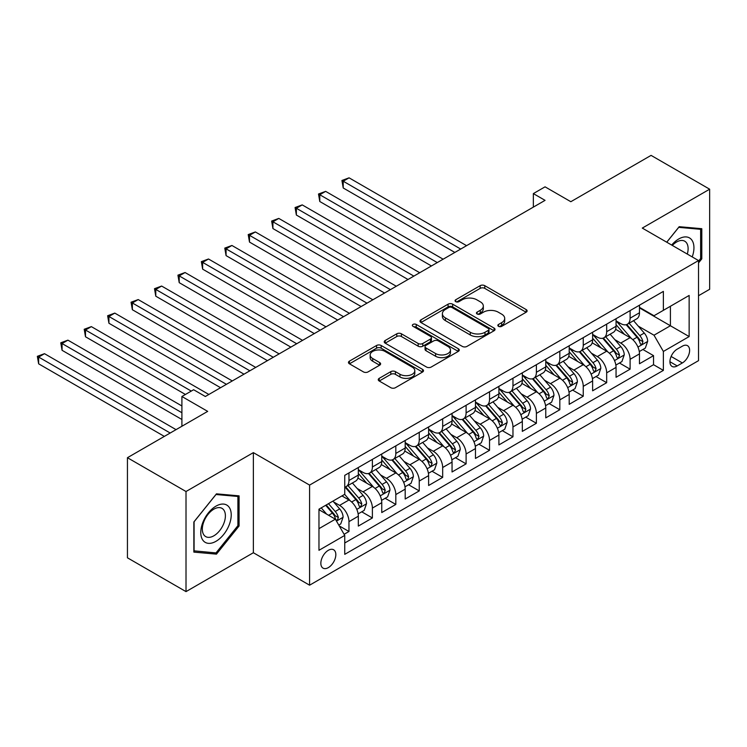 <?xml version="1.0" encoding="UTF-8"?>
<svg xmlns="http://www.w3.org/2000/svg" width="747" height="747" viewBox="0 0 747 747"><rect width="100%" height="100%" fill="white"/><g stroke="black" fill="none" stroke-linecap="round" stroke-linejoin="round"><path stroke-width="1.12" d="M498.501 326.327A2.278 1.317 0 0 0 501.723 326.327L526.159 312.227A3.249 1.877 0 0 0 527.111 310.892A3.249 1.877 0 0 0 526.159 309.566L484.766 285.671A3.249 1.877 0 0 0 480.162 285.671L455.726 299.771A2.278 1.317 0 0 0 455.063 300.705A2.278 1.317 0 0 0 455.726 301.639A2.278 1.317 0 0 0 458.947 301.639L462.113 299.808A10.411 6.004 0 0 1 476.829 299.808L480.274 301.797A10.411 6.004 0 0 1 483.328 306.046A10.411 6.004 0 0 1 480.274 310.294L477.118 312.125A2.278 1.317 0 0 0 476.446 313.049A2.278 1.317 0 0 0 477.118 313.983A2.278 1.317 0 0 0 480.33 313.983L483.496 312.153A10.411 6.004 0 0 1 498.212 312.153L501.667 314.151A10.411 6.004 0 0 1 504.711 318.399A10.411 6.004 0 0 1 501.667 322.648L498.501 324.469A2.278 1.317 0 0 0 497.838 325.403A2.278 1.317 0 0 0 498.501 326.327L498.501 324.469M328.344 567.608A10.607 6.125 120 0 0 335.263 558.261A10.607 6.125 120 0 0 333.638 549.773A10.607 6.125 120 0 0 328.344 550.296A10.607 6.125 120 0 0 321.415 559.634A10.607 6.125 120 0 0 323.04 568.131A10.607 6.125 120 0 0 328.344 567.608M379.205 378.346A3.249 1.877 0 0 0 378.253 379.672A3.249 1.877 0 0 0 379.205 380.998L390.821 387.702A3.249 1.877 0 0 0 395.415 387.702L422.55 372.034A3.249 1.877 0 0 0 423.502 370.708A3.249 1.877 0 0 0 422.55 369.382L381.157 345.488A3.249 1.877 0 0 0 376.563 345.488L349.419 361.146A3.249 1.877 0 0 0 348.466 362.482A3.249 1.877 0 0 0 349.419 363.808L363.453 371.903A3.249 1.877 0 0 0 368.047 371.903L379.663 365.199A3.249 1.877 0 0 0 380.615 363.873A3.249 1.877 0 0 0 379.663 362.547L372.706 358.532A8.703 5.024 0 0 1 370.157 354.974A8.703 5.024 0 0 1 375.526 350.334A8.703 5.024 0 0 1 385.013 351.426L412.26 367.16A8.703 5.024 0 0 1 414.809 370.708A8.703 5.024 0 0 1 409.44 375.349A8.703 5.024 0 0 1 399.962 374.266L395.415 371.642A3.249 1.877 0 0 0 390.821 371.642L379.205 378.346L379.205 380.998M698.52 295.719L709.65 289.294L709.65 189.196L651.076 155.385L570.829 201.709L545.058 186.834L533.349 193.594L545.058 200.355L205.341 396.498L193.622 389.729L181.904 396.498L181.904 426.257M186.012 491.517L186.012 591.615L253.364 552.733L253.364 452.626L186.012 491.517L127.438 457.706L207.685 411.373L181.904 396.498M253.364 452.626L309.594 485.092L698.52 260.554L698.52 360.652L309.594 585.19L309.594 485.092M709.65 189.196L642.289 228.087L698.52 260.554M462.337 346.412A3.249 1.877 0 0 0 466.94 346.412L494.075 330.744A3.249 1.877 0 0 0 495.028 329.418A3.249 1.877 0 0 0 494.075 328.092L452.682 304.188A3.249 1.877 0 0 0 448.079 304.188L420.944 319.856A3.249 1.877 0 0 0 419.991 321.182A3.249 1.877 0 0 0 420.944 322.517L462.337 346.412M413.922 326.822A2.278 1.317 0 0 1 416.228 327.139L416.228 324.441L458.313 348.737A3.249 1.877 0 0 1 459.265 350.063A3.249 1.877 0 0 1 458.313 351.389L431.178 367.057A3.249 1.877 0 0 1 426.574 367.057L385.181 343.162L385.181 340.501A3.249 1.877 0 0 0 384.229 341.827A3.249 1.877 0 0 0 385.181 343.162M385.181 340.501L396.797 333.797A3.249 1.877 0 0 1 401.4 333.797L418.18 343.489A3.249 1.877 0 0 0 422.783 343.489L430.487 339.045A3.249 1.877 0 0 0 431.439 337.719A3.249 1.877 0 0 0 430.487 336.383L413.007 326.299A2.278 1.317 0 0 1 412.344 325.365A2.278 1.317 0 0 1 413.745 324.151A2.278 1.317 0 0 1 416.228 324.441M186.012 591.615L127.438 557.804L127.438 457.706M344.096 534.301L348.961 531.49L339.231 525.879M333.704 501.993L339.586 505.383A13.25 7.647 60 0 1 348.961 521.621L358.327 516.205L358.327 526.084L372.389 517.97L361.725 511.807M357.131 488.463L363.014 491.862A13.25 7.647 60 0 1 372.389 508.091L381.754 502.684L381.754 512.554L395.817 504.44L385.153 498.286M380.559 474.933L386.442 478.332A13.25 7.647 60 0 1 395.817 494.561L405.191 489.154L405.191 499.024L419.244 490.91L408.581 484.756M403.987 461.413L409.87 464.802A13.25 7.647 60 0 1 419.244 481.04L428.619 475.624L428.619 485.503L442.672 477.389L432.018 471.226M427.424 447.883L433.307 451.281A13.25 7.647 60 0 1 442.672 467.51L452.047 462.104L452.047 471.973L466.1 463.859L455.446 457.706M450.852 434.352L456.734 437.751A13.25 7.647 60 0 1 466.1 453.98L475.475 448.573L475.475 458.453L489.537 450.329L478.874 444.176M474.28 420.832L480.162 424.221A13.25 7.647 60 0 1 489.537 440.459L498.903 435.043L498.903 444.923L512.965 436.808L502.301 430.655M497.707 407.302L503.59 410.701A13.25 7.647 60 0 1 512.965 426.929L522.33 421.523L522.33 431.392L536.393 423.278L525.729 417.125M521.135 393.772L527.018 397.171A13.25 7.647 60 0 1 536.393 413.408L545.768 407.993L545.768 417.872L559.82 409.748L549.157 403.595M544.563 380.251L550.446 383.641A13.25 7.647 60 0 1 559.82 399.878L569.195 394.463L569.195 404.342L583.248 396.227L572.585 390.074M568 366.721L573.873 370.12A13.25 7.647 60 0 1 583.248 386.348L592.623 380.942L592.623 390.812L606.676 382.697L596.022 376.544M591.428 353.191L597.311 356.59A13.25 7.647 60 0 1 606.676 372.828L616.051 367.412L616.051 377.291L630.104 369.167L630.104 359.298A13.25 7.647 -120 0 0 620.738 343.069L614.856 339.67M619.45 363.014L630.104 369.167M358.327 516.205A13.25 7.647 -120 0 0 348.961 499.976L341.93 495.915M381.754 502.684A13.25 7.647 -120 0 0 372.389 486.446L357.897 478.08M405.191 489.154A13.25 7.647 -120 0 0 395.817 472.926L381.325 464.559M428.619 475.624A13.25 7.647 -120 0 0 419.244 459.396L404.753 451.029M452.047 462.104A13.25 7.647 -120 0 0 442.672 445.866L428.19 437.499M475.475 448.573A13.25 7.647 -120 0 0 466.1 432.345L451.618 423.979M498.903 435.043A13.25 7.647 -120 0 0 489.537 418.815L475.045 410.448M522.33 421.523A13.25 7.647 -120 0 0 512.965 405.285L498.473 396.918M545.768 407.993A13.25 7.647 -120 0 0 536.393 391.764L521.901 383.398M569.195 394.463A13.25 7.647 -120 0 0 559.82 378.234L545.329 369.868M592.623 380.942A13.25 7.647 -120 0 0 583.248 364.704L568.756 356.347M616.051 367.412A13.25 7.647 -120 0 0 606.676 351.183L592.194 342.817M682.356 346.178L677.202 349.148A10.271 5.929 120 0 0 670.489 358.205A10.271 5.929 120 0 0 672.067 366.432A10.271 5.929 120 0 0 677.202 365.927L682.356 362.949A10.271 5.929 120 0 0 689.061 353.901A10.271 5.929 120 0 0 687.492 345.665A10.271 5.929 120 0 0 682.356 346.178M318.969 528.652L335.366 519.184L344.74 535.412L344.74 554.349L663.373 370.391L663.373 351.454L654.008 335.216L638.283 326.14M344.74 535.412L318.969 550.296L318.969 509.174L344.74 494.29L344.74 475.353L663.373 291.395L663.373 310.332L689.145 295.448L689.145 336.57L663.373 351.454M358.327 469.676L363.014 472.384A13.25 7.647 60 0 0 369.644 473.038L379.018 467.622A13.25 7.647 -120 0 0 381.754 461.562L381.754 453.98M381.754 456.146L386.442 458.854A13.25 7.647 60 0 0 393.071 459.508L402.446 454.101A13.25 7.647 -120 0 0 405.191 448.032L405.191 440.459M405.191 442.626L409.87 445.324A13.25 7.647 60 0 0 416.499 445.987L425.874 440.571A13.25 7.647 -120 0 0 428.619 434.502L428.619 426.929M428.619 429.095L433.307 431.803A13.25 7.647 60 0 0 439.927 432.457L449.302 427.041A13.25 7.647 -120 0 0 452.047 420.981L452.047 413.399M452.047 415.565L456.734 418.273A13.25 7.647 60 0 0 463.355 418.927L472.73 413.521A13.25 7.647 -120 0 0 475.475 407.451L475.475 399.878M475.475 402.045L480.162 404.743A13.25 7.647 60 0 0 486.792 405.406L496.157 399.99A13.25 7.647 -120 0 0 498.903 393.921L498.903 386.348M498.903 388.515L503.59 391.223A13.25 7.647 60 0 0 510.22 391.876L519.585 386.47A13.25 7.647 -120 0 0 522.33 380.4L522.33 372.828M522.33 374.985L527.018 377.693A13.25 7.647 60 0 0 533.647 378.346L543.022 372.94A13.25 7.647 -120 0 0 545.768 366.87L545.768 359.298M545.768 361.464L550.446 364.162A13.25 7.647 60 0 0 557.075 364.825L566.45 359.41A13.25 7.647 -120 0 0 569.195 353.34L569.195 345.768M569.195 347.934L573.873 350.642A13.25 7.647 60 0 0 580.503 351.295L589.878 345.889A13.25 7.647 -120 0 0 592.623 339.82L592.623 332.247M592.623 334.404L597.311 337.112A13.25 7.647 60 0 0 603.931 337.765L613.306 332.359A13.25 7.647 -120 0 0 616.051 326.29L616.051 318.717M344.74 542.994L653.541 364.704L653.541 355.647L639.479 363.761L639.479 353.882A13.25 7.647 -120 0 0 630.104 337.653L615.621 329.287M616.051 320.883L620.738 323.582A13.25 7.647 -120 0 0 627.359 324.245A13.25 7.647 -120 0 0 630.104 318.175L630.104 310.603M627.359 324.245L636.733 318.829A13.25 7.647 -120 0 0 639.479 312.769L639.479 305.187M348.961 472.916L348.961 480.498A13.25 7.647 60 0 1 346.216 486.568A13.25 7.647 60 0 1 344.74 487.1M346.216 486.568L355.581 481.152A13.25 7.647 -120 0 0 358.327 475.083L358.327 467.51M372.389 459.396L372.389 466.968A13.25 7.647 60 0 1 369.644 473.038M395.817 445.866L395.817 453.438A13.25 7.647 60 0 1 393.071 459.508M419.244 432.345L419.244 439.918A13.25 7.647 60 0 1 416.499 445.987M442.672 418.815L442.672 426.388A13.25 7.647 60 0 1 439.927 432.457M466.1 405.285L466.1 412.867A13.25 7.647 60 0 1 463.355 418.927M489.537 391.764L489.537 399.337A13.25 7.647 60 0 1 486.792 405.406M512.965 378.234L512.965 385.807A13.25 7.647 60 0 1 510.22 391.876M536.393 364.704L536.393 372.286A13.25 7.647 60 0 1 533.647 378.346M559.82 351.183L559.82 358.756A13.25 7.647 60 0 1 557.075 364.825M583.248 337.653L583.248 345.226A13.25 7.647 60 0 1 580.503 351.295M606.676 324.123L606.676 331.705A13.25 7.647 60 0 1 603.931 337.765M606.676 372.828L606.676 382.697M583.248 386.348L583.248 396.227M559.82 399.878L559.82 409.748M536.393 413.408L536.393 423.278M512.965 426.929L512.965 436.808M489.537 440.459L489.537 450.329M466.1 453.98L466.1 463.859M442.672 467.51L442.672 477.389M419.244 481.04L419.244 490.91M395.817 494.561L395.817 504.44M372.389 508.091L372.389 517.97M348.961 521.621L348.961 531.49M335.366 519.184L318.969 509.715M654.008 335.216L670.404 325.748L670.404 306.27L689.145 295.448M639.479 307.895L689.145 336.57M639.479 307.353L654.008 315.738L663.373 310.332M253.364 552.733L309.594 585.19M533.349 193.594L533.349 207.124M642.878 349.493L653.541 355.647M653.541 364.704L663.373 370.391M698.52 262.935L701.797 258.854L701.797 228.703L679.191 226.686L666.726 242.196M193.856 552.108L216.462 554.134L239.077 526L239.077 495.859L216.462 493.842L193.856 521.966L193.856 552.108M700.63 258.173L701.797 258.854M237.901 525.328L239.077 526M214.081 552.752L216.462 554.134M499.416 326.654L501.667 325.356A10.411 6.004 0 0 0 504.711 321.098L504.711 318.399M483.328 306.046L483.328 308.754A10.411 6.004 0 0 1 480.274 313.002L478.024 314.3M526.112 312.246L484.766 288.37A3.249 1.877 0 0 0 480.162 288.37L456.641 301.956M494.028 330.772L452.682 306.896A3.249 1.877 0 0 0 448.079 306.896L420.991 322.536M488.323 330.351A2.278 1.317 0 0 0 488.996 329.418A2.278 1.317 0 0 0 488.323 328.484L451.991 307.512A2.278 1.317 0 0 0 448.77 307.512L445.436 309.435A10.411 6.004 0 0 0 442.383 313.684A10.411 6.004 0 0 0 445.436 317.933L470.274 332.275A10.411 6.004 0 0 0 484.99 332.275L488.323 330.351L488.323 333.05A2.278 1.317 0 0 0 488.996 332.126L488.996 329.418M442.383 313.684L442.383 316.392A10.411 6.004 0 0 0 445.436 320.64L445.436 317.933M488.323 333.05L484.99 334.973A10.411 6.004 0 0 1 470.274 334.973L445.436 320.64M385.228 343.181L396.797 336.505L396.797 333.797M431.439 337.719L431.439 340.417A3.249 1.877 0 0 1 430.487 341.752L422.783 346.197A3.249 1.877 0 0 1 418.18 346.197L401.4 336.505A3.249 1.877 0 0 0 396.797 336.505M416.228 327.139L458.275 351.417M435.604 353.546A8.703 5.024 0 0 0 445.081 354.638A8.703 5.024 0 0 0 450.46 349.998A8.703 5.024 0 0 0 447.911 346.449L438.302 340.903A3.249 1.877 0 0 0 433.708 340.903L426.005 345.347A3.249 1.877 0 0 0 425.052 346.673A3.249 1.877 0 0 0 426.005 348.009L435.604 353.546L435.604 356.254A8.703 5.024 0 0 0 445.081 357.346A8.703 5.024 0 0 0 450.46 352.705L450.46 349.998M425.052 346.673L425.052 349.381A3.249 1.877 0 0 0 426.005 350.707L426.005 348.009M435.604 356.254L426.005 350.707M414.809 370.708L414.809 373.416A8.703 5.024 0 0 1 409.44 378.057A8.703 5.024 0 0 1 399.962 376.964L395.415 374.34A3.249 1.877 0 0 0 390.821 374.34L379.243 381.026M370.157 354.974L370.157 357.682A8.703 5.024 0 0 0 372.706 361.231L372.706 358.532M379.616 365.227L372.706 361.231M422.513 372.062L381.157 348.186A3.249 1.877 0 0 0 376.563 348.186L349.465 363.826M639.283 351.566L645.333 348.074L647.677 341.304A8.777 5.07 -120 0 0 644.259 333.059L633.559 320.668M631.411 338.512L618.712 323.815A25.351 14.632 -120 0 0 616.051 321.023M624.445 334.385L617.349 326.168A21.037 12.148 -120 0 0 616.051 324.749M466.567 245.67L349.073 177.833L343.218 181.222L343.218 187.983L454.858 252.439M626.173 324.721L636.995 337.252A8.777 5.07 60 0 1 640.123 343.303L640.767 344.348L641.953 344.18L642.943 341.678A8.777 5.07 -120 0 0 639.806 335.636L629.105 323.236M626.808 324.515L638.442 337.98A4.473 2.586 60 0 1 639.563 339.736L642.943 341.678M343.218 187.983L341.93 180.475L460.712 249.05M341.93 180.475L349.073 177.833M692.217 256.912A21.542 12.438 120 0 0 678.724 238.975A21.542 12.438 120 0 0 671.674 245.053M687.296 254.073A16.303 9.412 120 0 0 684.738 241.206A16.303 9.412 120 0 0 676.586 242.019A16.303 9.412 120 0 0 672.319 245.427M666.772 242.224L678.724 227.349L700.63 229.31L700.63 258.518L698.52 261.142M699.183 228.47L700.63 229.31M229.189 524.889A21.542 12.438 120 0 0 223.614 504.085A21.542 12.438 120 0 0 202.81 522.536A21.542 12.438 120 0 0 208.385 543.34A21.542 12.438 120 0 0 229.189 524.889M223.848 523.376A16.303 9.412 120 0 0 222.018 508.362A16.303 9.412 120 0 0 203.875 521.593A16.303 9.412 120 0 0 205.705 536.598A16.303 9.412 120 0 0 223.848 523.376M194.089 550.969L194.089 521.761L215.995 494.505L237.901 496.466L237.901 525.673L215.995 552.92L193.856 550.828M236.454 495.625L237.901 496.466M615.855 365.096L621.906 361.595L624.249 354.834A8.777 5.07 -120 0 0 620.832 346.589L610.122 334.198M607.983 352.033L595.284 337.336A25.351 14.632 -120 0 0 592.623 334.553M601.018 347.915L593.921 339.689A21.037 12.148 -120 0 0 592.623 338.279M443.139 259.2L325.645 191.363L319.791 194.743L319.791 201.513L431.43 265.96M602.736 338.242L613.567 350.782A8.777 5.07 60 0 1 616.695 356.833L617.339 357.869L618.525 357.701L619.506 355.208A8.777 5.07 -120 0 0 616.378 349.157L605.677 336.766M603.38 338.046L615.014 351.51A4.473 2.586 60 0 1 616.135 353.256L619.506 355.208M319.791 201.513L318.502 194.005L437.284 262.58M318.502 194.005L325.645 191.363M592.427 378.617L598.478 375.125L600.821 368.355A8.777 5.07 -120 0 0 597.404 360.119L586.694 347.719M584.556 365.563L571.857 350.866A25.351 14.632 -120 0 0 569.195 348.083M577.59 361.436L570.484 353.219A21.037 12.148 -120 0 0 569.195 351.809M419.711 272.73L302.218 204.893L296.363 208.273L296.363 215.033L408.002 279.49M579.308 351.772L590.139 364.312A8.777 5.07 60 0 1 593.267 370.353L593.912 371.399L595.098 371.231L596.078 368.738A8.777 5.07 -120 0 0 592.95 362.687L582.249 350.287M579.952 351.566L591.577 365.04A4.473 2.586 60 0 1 592.707 366.786L596.078 368.738M296.363 215.033L295.074 207.526L413.857 276.11M295.074 207.526L302.218 204.893M568.999 392.147L575.05 388.655L577.394 381.885A8.777 5.07 -120 0 0 573.976 373.64L563.266 361.249M561.118 379.093L548.429 364.396A25.351 14.632 -120 0 0 545.768 361.604M554.162 374.966L547.056 366.749A21.037 12.148 -120 0 0 545.768 365.33M396.283 286.25L278.79 218.413L272.926 221.803L272.926 228.563L384.565 293.02M555.88 365.302L566.712 377.833A8.777 5.07 60 0 1 569.84 383.883L570.475 384.929L571.66 384.761L572.65 382.259A8.777 5.07 -120 0 0 569.522 376.208L558.812 363.817M556.515 365.096L568.15 378.561A4.473 2.586 60 0 1 569.279 380.316L572.65 382.259M272.926 228.563L271.637 221.056L390.429 289.631M271.637 221.056L278.79 218.413M545.562 405.677L551.622 402.175L553.966 395.415A8.777 5.07 -120 0 0 550.539 387.17L539.838 374.779M537.691 392.614L525.001 377.917A25.351 14.632 -120 0 0 522.33 375.134M530.734 388.496L523.628 380.27A21.037 12.148 -120 0 0 522.33 378.86M372.856 299.78L255.362 231.944L249.498 235.324L249.498 242.084L361.137 306.541M532.452 378.822L543.284 391.363A8.777 5.07 60 0 1 546.412 397.413L547.047 398.45L548.233 398.282L549.222 395.789A8.777 5.07 -120 0 0 546.094 389.738L535.384 377.347M533.087 378.617L544.722 392.091A4.473 2.586 60 0 1 545.852 393.837L549.222 395.789M249.498 242.084L248.209 234.577L367.001 303.161M248.209 234.577L255.362 231.944M522.134 419.198L528.194 415.705L530.529 408.936A8.777 5.07 -120 0 0 527.111 400.691L516.41 388.3M514.263 406.144L501.573 391.447A25.351 14.632 -120 0 0 498.903 388.664M507.306 402.017L500.201 393.8A21.037 12.148 -120 0 0 498.903 392.39M349.428 313.31L231.925 245.474L226.07 248.854L226.07 255.614L337.709 320.071M509.024 392.352L519.847 404.893A8.777 5.07 60 0 1 522.984 410.934L523.619 411.98L524.805 411.812L525.795 409.319A8.777 5.07 -120 0 0 522.667 403.268L511.956 390.868M509.659 392.147L521.294 405.621A4.473 2.586 60 0 1 522.424 407.367L525.795 409.319M226.07 255.614L224.782 248.107L343.564 316.691M224.782 248.107L231.925 245.474M498.707 432.728L504.767 429.226L507.101 422.466A8.777 5.07 -120 0 0 503.683 414.221L492.983 401.83M490.835 419.674L478.136 404.977A25.351 14.632 -120 0 0 475.475 402.185M483.869 415.547L476.773 407.33A21.037 12.148 -120 0 0 475.475 405.91M326 326.831L208.497 258.994L202.642 262.374L202.642 269.144L314.282 333.592M485.597 405.882L496.419 418.413A8.777 5.07 60 0 1 499.556 424.464L500.191 425.501L501.377 425.342L502.367 422.839A8.777 5.07 -120 0 0 499.229 416.789L488.529 404.398M486.232 405.677L497.866 419.142A4.473 2.586 60 0 1 498.996 420.897L502.367 422.839M202.642 269.144L201.354 261.637L320.136 330.211M201.354 261.637L208.497 258.994M475.279 446.248L481.329 442.756L483.673 435.996A8.777 5.07 -120 0 0 480.256 427.751L469.555 415.351M467.407 433.195L454.708 418.497A25.351 14.632 -120 0 0 452.047 415.715M460.441 429.077L453.345 420.85A21.037 12.148 -120 0 0 452.047 419.44M302.563 340.361L185.069 272.524L179.215 275.904L179.215 282.665L290.854 347.122M462.169 419.403L472.991 431.943A8.777 5.07 60 0 1 476.119 437.994L476.763 439.031L477.949 438.863L478.939 436.369A8.777 5.07 -120 0 0 475.802 430.319L465.101 417.928M462.804 419.198L474.438 432.672A4.473 2.586 60 0 1 475.559 434.418L478.939 436.369M179.215 282.665L177.926 275.157L296.708 343.741M177.926 275.157L185.069 272.524M451.851 459.778L457.902 456.286L460.245 449.517A8.777 5.07 -120 0 0 456.828 441.272L446.118 428.881M443.979 446.725L431.28 432.027A25.351 14.632 -120 0 0 428.619 429.236M437.014 442.597L429.917 434.38A21.037 12.148 -120 0 0 428.619 432.961M279.135 353.882L161.641 286.054L155.787 289.434L155.787 296.195L267.426 360.652M438.732 432.933L449.563 445.464A8.777 5.07 60 0 1 452.691 451.515L453.336 452.561L454.521 452.393L455.502 449.89A8.777 5.07 -120 0 0 452.374 443.849L441.673 431.449M439.376 432.728L451.011 446.202A4.473 2.586 60 0 1 452.131 447.948L455.502 449.89M155.787 296.195L154.498 288.687L273.281 357.271M154.498 288.687L161.641 286.054M428.423 473.309L434.474 469.807L436.818 463.047A8.777 5.07 -120 0 0 433.4 454.802L422.69 442.411M420.552 460.255L407.853 445.557A25.351 14.632 -120 0 0 405.191 442.766M413.586 456.128L406.48 447.901A21.037 12.148 -120 0 0 405.191 446.491M255.707 367.412L138.214 299.575L132.359 302.955L132.359 309.725L243.998 374.172M415.304 446.463L426.135 458.994A8.777 5.07 60 0 1 429.264 465.045L429.908 466.081L431.094 465.913L432.074 463.42A8.777 5.07 -120 0 0 428.946 457.369L418.245 444.979M415.939 446.258L427.573 459.722A4.473 2.586 60 0 1 428.703 461.478L432.074 463.42M132.359 309.725L131.07 302.218L249.853 370.792M131.07 302.218L138.214 299.575M404.995 486.829L411.046 483.337L413.39 476.577A8.777 5.07 -120 0 0 409.972 468.332L399.262 455.931M397.115 473.775L384.425 459.078A25.351 14.632 -120 0 0 381.754 456.296M390.158 469.658L383.052 461.431A21.037 12.148 -120 0 0 381.754 460.021M232.28 380.942L114.786 313.105L108.922 316.485L108.922 323.246L220.561 387.702M391.876 459.984L402.708 472.524A8.777 5.07 60 0 1 405.836 478.575L406.471 479.611L407.657 479.443L408.646 476.95A8.777 5.07 -120 0 0 405.518 470.899L394.808 458.509M392.511 459.778L404.146 473.253A4.473 2.586 60 0 1 405.276 474.999L408.646 476.95M108.922 323.246L107.633 315.738L226.425 384.322M107.633 315.738L114.786 313.105M381.558 500.359L387.618 496.867L389.962 490.097A8.777 5.07 -120 0 0 386.535 481.852L375.834 469.461M373.687 487.305L360.997 472.608A25.351 14.632 -120 0 0 358.327 469.816M366.73 483.178L359.624 474.961A21.037 12.148 -120 0 0 358.327 473.542M208.852 394.463L91.358 326.626L85.494 330.015L85.494 336.776L185.424 394.463M368.448 473.514L379.28 486.045A8.777 5.07 60 0 1 382.408 492.096L383.043 493.141L384.229 492.973L385.219 490.471A8.777 5.07 -120 0 0 382.09 484.429L371.38 472.029M369.083 473.309L380.718 486.783A4.473 2.586 60 0 1 381.848 488.529L385.219 490.471M85.494 336.776L84.206 329.268L191.279 391.083M84.206 329.268L91.358 326.626M358.13 513.889L364.191 510.388L366.525 503.627A8.777 5.07 -120 0 0 363.107 495.382L352.407 482.992M350.259 500.835L344.656 494.346M343.293 496.708L342.387 495.653M181.904 405.966L67.921 340.156L62.066 343.536L62.066 350.306L181.904 419.487M345.021 487.044L355.843 499.575A8.777 5.07 60 0 1 358.98 505.626L359.615 506.662L360.801 506.494L361.791 504.001A8.777 5.07 -120 0 0 358.663 497.95L347.953 485.559M345.656 486.839L357.29 500.303A4.473 2.586 60 0 1 358.42 502.059L361.791 504.001M62.066 350.306L60.778 342.798L181.904 412.727M60.778 342.798L67.921 340.156M338.764 525.066L340.753 523.918L343.097 517.157A8.777 5.07 -120 0 0 339.68 508.912L332.938 501.106M326.654 514.151L321.229 507.867M319.865 510.229L318.969 509.193M176.049 429.637L44.493 353.686L38.639 357.066L38.639 363.826L164.331 436.397M325.673 505.299L332.415 513.105A8.777 5.07 60 0 1 335.552 519.146L336.187 520.192L337.373 520.024L338.363 517.531A8.777 5.07 -120 0 0 335.226 511.48L328.493 503.674M326.224 504.981L333.862 513.833A4.473 2.586 60 0 1 334.992 515.579L338.363 517.531M38.639 363.826L37.35 356.319L170.195 433.017M37.35 356.319L44.493 353.686M339.586 505.383L348.961 499.976M363.014 491.862L372.389 486.446M386.442 478.332L395.817 472.926M409.87 464.802L419.244 459.396M433.307 451.281L442.672 445.866M456.734 437.751L466.1 432.345M480.162 424.221L489.537 418.815M503.59 410.701L512.965 405.285M527.018 397.171L536.393 391.764M550.446 383.641L559.82 378.234M573.873 370.12L583.248 364.704M597.311 356.59L606.676 351.183M620.738 343.069L630.104 337.653M630.104 318.175L639.479 312.769M348.961 480.498L358.327 475.083M372.389 466.968L381.754 461.562M395.817 453.438L405.191 448.032M419.244 439.918L428.619 434.502M442.672 426.388L452.047 420.981M466.1 412.867L475.475 407.451M489.537 399.337L498.903 393.921M512.965 385.807L522.33 380.4M536.393 372.286L545.768 366.87M559.82 358.756L569.195 353.34M583.248 345.226L592.623 339.82M606.676 331.705L616.051 326.29M630.104 359.298L639.479 353.882M671.123 356.459L682.356 362.949M669.938 361.735L677.202 365.927M501.667 325.356L501.667 322.648M477.118 313.983L477.118 312.125M480.274 313.002L480.274 310.294M455.726 301.639L455.726 299.771M480.162 288.37L480.162 285.671M484.766 288.37L484.766 285.671M526.159 312.227L526.159 309.566M420.944 322.517L420.944 319.856M448.079 306.896L448.079 304.188M452.682 306.896L452.682 304.188M494.075 330.744L494.075 328.092M470.274 334.973L470.274 332.275M484.99 334.973L484.99 332.275M401.4 336.505L401.4 333.797M418.18 346.197L418.18 343.489M422.783 346.197L422.783 343.489M430.487 341.752L430.487 339.045M458.313 351.389L458.313 348.737M390.821 374.34L390.821 371.642M395.415 374.34L395.415 371.642M399.962 376.964L399.962 374.266M379.663 365.199L379.663 362.547M349.419 363.808L349.419 361.146M376.563 348.186L376.563 345.488M381.157 348.186L381.157 345.488M422.55 372.034L422.55 369.382M637.947 347.066L647.621 341.472M618.712 323.815L619.926 323.115M639.806 335.636L644.259 333.059M632.812 339.67L636.995 337.252M614.51 360.586L624.193 355.002M595.284 337.336L596.489 336.645M616.378 349.157L620.832 346.589M609.384 353.2L613.567 350.782M591.082 374.116L600.765 368.532M571.857 350.866L573.061 350.166M592.95 362.687L597.404 360.119M585.947 366.73L590.139 364.312M567.655 387.646L577.338 382.053M548.429 364.396L549.633 363.696M569.522 376.208L573.976 373.64M562.519 380.251L566.712 377.833M544.227 401.167L553.901 395.583M525.001 377.917L526.205 377.226M546.094 389.738L550.539 387.17M539.091 393.781L543.284 391.363M520.799 414.697L530.473 409.113M501.573 391.447L502.778 390.746M522.667 403.268L527.111 400.691M515.663 407.302L519.847 404.893M497.371 428.227L507.045 422.634M478.136 404.977L479.35 404.276M499.229 416.789L503.683 414.221M492.236 420.832L496.419 418.413M473.943 441.748L483.617 436.164M454.708 418.497L455.913 417.806M475.802 430.319L480.256 427.751M468.808 434.362L472.991 431.943M450.506 455.278L460.189 449.694M431.28 432.027L432.485 431.327M452.374 443.849L456.828 441.272M445.38 447.883L449.563 445.464M427.079 468.808L436.762 463.215M407.853 445.557L409.057 444.857M428.946 457.369L433.4 454.802M421.943 461.413L426.135 458.994M403.651 482.329L413.334 476.745M384.425 459.078L385.629 458.387M405.518 470.899L409.972 468.332M398.515 474.943L402.708 472.524M380.223 495.859L389.897 490.265M360.997 472.608L362.202 471.908M382.09 484.429L386.535 481.852M375.087 488.463L379.28 486.045M356.795 509.379L366.469 503.795M358.663 497.95L363.107 495.382M351.66 501.993L355.843 499.575M336.486 521.107L343.041 517.326M335.226 511.48L339.68 508.912M328.624 515.29L332.415 513.105"/></g></svg>
